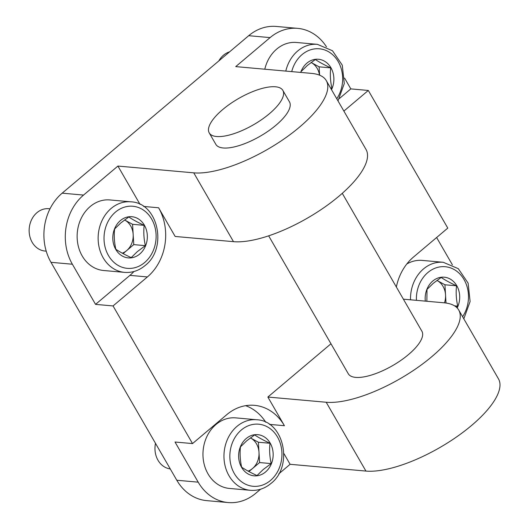 <?xml version="1.0" encoding="UTF-8"?>
<svg xmlns="http://www.w3.org/2000/svg" width="529" height="529" viewBox="0 0 529 529"><rect width="100%" height="100%" fill="white"/><g stroke="black" fill="none" stroke-linecap="round" stroke-linejoin="round"><path stroke-width="0.79" d="M268.653 235.835L348.3 373.778A42.505 15.096 -30 0 0 408.441 354.609A42.505 15.096 -30 0 0 421.917 331.273L342.276 193.33M269.373 113.735A42.505 15.096 -30 0 0 282.85 90.393A42.505 15.096 -30 0 0 222.702 109.563A42.505 15.096 -30 0 0 209.226 132.898A42.505 15.096 -30 0 0 269.373 113.735M209.226 132.898L215.852 144.371A42.505 15.096 -30 0 0 275.993 125.201A42.505 15.096 -30 0 0 289.469 101.866L282.85 90.393M330.975 343.771L267.866 397.041L326.201 402.252A85.01 30.186 -30 0 0 416.852 368.105A85.01 30.186 -30 0 0 458.729 310.02A85.01 30.186 -30 0 0 444.016 302.8L403.382 299.169M326.281 80.613A85.01 30.186 -30 0 1 284.404 138.697A85.01 30.186 -30 0 1 193.753 172.844L117.921 166.066L83.556 195.075A49.587 41.374 95.1 0 0 72.374 264.229L95.551 304.373L113.054 305.941L147.412 276.932A49.587 41.374 95.1 0 0 158.601 207.778L175.152 236.456L233.487 241.667A85.01 30.186 -30 0 0 324.138 207.52A85.01 30.186 -30 0 0 366.015 149.436L326.281 80.613A85.01 30.186 -30 0 0 311.568 73.392L235.736 66.614L270.094 37.605L248.709 35.694L62.171 193.164A49.587 41.374 95.1 0 0 50.982 262.318L176.812 480.253A49.587 41.374 95.1 0 0 206.76 500.639L228.144 502.55A49.587 41.374 95.1 0 0 255.738 493.306L260.579 489.219M396.353 286.989A49.587 41.374 95.1 0 1 413.42 257.107L447.785 228.098L368.316 90.459L350.813 88.892L339.479 98.467M368.316 90.459L343.876 111.09M350.813 88.892L344.577 78.087M326.486 46.856A49.587 41.374 95.1 0 0 297.688 28.361A49.587 41.374 95.1 0 0 270.094 37.605M452.394 264.831L436.623 237.521M113.054 305.941L192.523 443.58L175.02 442.019L198.196 482.164A49.587 41.374 95.1 0 0 228.144 502.55M278.763 473.872L290.104 464.297L283.861 453.485M265.776 422.261A49.587 41.374 95.1 0 0 245.628 405.677M117.921 166.066L140.026 204.359M267.866 397.041L284.423 425.713A49.587 41.374 95.1 0 0 254.475 405.333A49.587 41.374 95.1 0 0 226.881 414.577L192.523 443.58M147.412 276.932L129.916 275.364L95.551 304.373M129.916 275.364A49.587 41.374 95.1 0 0 133.943 271.522M297.688 28.361L276.303 26.45A49.587 41.374 95.1 0 0 248.709 35.694M326.201 402.252L365.936 471.075L290.104 464.297M365.936 471.075A85.01 30.186 -30 0 0 456.587 436.928A85.01 30.186 -30 0 0 498.463 378.843L458.729 310.02M145.363 245.654C143.828 238.797 143.432 232.026 144.172 225.341C137.924 222.458 132.805 219.674 128.805 216.983L120.857 222.888L114.634 228.945C113.894 235.597 114.29 242.368 115.831 249.265C119.799 251.936 124.917 254.727 131.192 257.616L137.408 251.559L145.363 245.654L133.764 244.623L126.682 250.601A17.708 14.779 95.1 0 0 133.169 234.459A17.708 14.779 95.1 0 0 124.89 220.124A17.708 14.779 95.1 0 0 124.573 219.958L132.574 224.303L144.172 225.341M120.407 220.573A20.664 17.245 -84.9 0 1 144.391 225.215A20.664 17.245 -84.9 0 1 139.729 254.039A20.664 17.245 -84.9 0 1 115.752 249.397A20.664 17.245 -84.9 0 1 120.407 220.573M124.58 272.375L103.585 270.498A35.423 29.558 -84.9 0 1 78.001 244.848A35.423 29.558 -84.9 0 1 90.181 206.548A35.423 29.558 -84.9 0 1 109.887 199.942L130.888 201.82A35.423 29.558 -84.9 0 0 111.183 208.419A35.423 29.558 -84.9 0 0 99.002 246.726A35.423 29.558 -84.9 0 0 124.58 272.375C132.078 272.938 138.896 270.669 145.045 265.578C167.891 248.326 158.231 202.733 130.888 201.82M46.221 251.149L45.011 251.044A21.253 17.735 -84.9 0 1 29.657 235.65A21.253 17.735 -84.9 0 1 36.964 212.665A21.253 17.735 -84.9 0 1 48.794 208.704L50.004 208.816M122.292 253.173A17.708 14.779 95.1 0 0 126.682 250.601L123.112 253.616M132.574 224.303L133.764 244.623M271.192 463.596C269.651 456.739 269.254 449.961 269.995 443.276C263.753 440.392 258.628 437.609 254.634 434.917L246.679 440.822L240.464 446.879C239.723 453.532 240.12 460.309 241.654 467.2C245.621 469.878 250.746 472.661 257.021 475.558L263.237 469.501L271.192 463.596L259.594 462.558L252.505 468.535A17.708 14.779 95.1 0 0 258.998 452.401A17.708 14.779 95.1 0 0 250.72 438.058A17.708 14.779 95.1 0 0 250.402 437.893L258.397 442.237L269.995 443.276M246.236 438.515A20.664 17.245 -84.9 0 1 270.213 443.157A20.664 17.245 -84.9 0 1 265.551 471.974A20.664 17.245 -84.9 0 1 241.574 467.332A20.664 17.245 -84.9 0 1 246.236 438.515M250.409 490.317L229.407 488.439A35.423 29.558 -84.9 0 1 203.83 462.789A35.423 29.558 -84.9 0 1 216.004 424.483A35.423 29.558 -84.9 0 1 235.716 417.877L256.717 419.755A35.423 29.558 -84.9 0 0 237.005 426.361A35.423 29.558 -84.9 0 0 224.825 464.66A35.423 29.558 -84.9 0 0 250.409 490.317C257.901 490.872 264.725 488.604 270.874 483.519C293.714 466.267 284.06 420.667 256.717 419.755M170.265 468.919A21.253 17.735 -84.9 0 1 155.493 443.328M248.121 471.108A17.708 14.779 95.1 0 0 252.505 468.535L248.934 471.551M258.397 442.237L259.594 462.558M456.289 307.104L457.73 306.126C456.19 299.269 455.793 292.497 456.534 285.805C450.291 282.929 445.167 280.139 441.173 277.454L433.218 283.352L427.002 289.416L426.863 301.266M425.309 301.127A20.664 17.245 -84.9 0 1 432.775 281.044A20.664 17.245 -84.9 0 1 454.365 282.4A20.664 17.245 -84.9 0 1 457.182 307.951M444.486 302.846A17.708 14.779 95.1 0 0 445.537 294.931A17.708 14.779 95.1 0 0 437.258 280.595A17.708 14.779 95.1 0 0 436.941 280.423L444.935 284.774L456.534 285.805M454.543 305.841L457.73 306.126M444.935 284.774L446.013 303.031M406.794 264.004A35.423 29.558 -84.9 0 1 422.254 260.413L443.256 262.285A35.423 29.558 -84.9 0 0 423.544 268.891A35.423 29.558 -84.9 0 0 410.511 299.804M331.002 88.799L331.901 88.191C330.367 81.334 329.97 74.556 330.711 67.871C324.462 64.988 319.344 62.204 315.35 59.513L307.395 65.417L301.18 71.475M300.697 72.42A20.664 17.245 -84.9 0 1 306.946 63.11A20.664 17.245 -84.9 0 1 328.423 64.34A20.664 17.245 -84.9 0 1 331.518 89.685M264.791 69.213A35.423 29.558 -84.9 0 1 276.72 49.078A35.423 29.558 -84.9 0 1 296.425 42.472L317.426 44.35A35.423 29.558 -84.9 0 0 297.721 50.956A35.423 29.558 -84.9 0 0 285.792 71.091M218.814 60.934A21.253 17.735 -84.9 0 1 223.502 55.201A21.253 17.735 -84.9 0 1 229.573 51.849M319.516 75.151A17.708 14.779 95.1 0 0 311.429 62.653A17.708 14.779 95.1 0 0 311.112 62.488L319.113 66.833L330.711 67.871M330.585 88.072L331.901 88.191M319.113 66.833L319.602 75.184M193.753 172.844L233.487 241.667M158.601 207.778L143.61 206.436M284.423 425.713L269.433 424.377M72.374 264.229L50.982 262.318M198.196 482.164L176.812 480.253M83.556 195.075L62.171 193.164M144.635 262.543A31.171 26.007 -84.9 0 1 108.471 255.54A31.171 26.007 -84.9 0 1 115.501 212.069A31.171 26.007 -84.9 0 1 151.671 219.072A31.171 26.007 -84.9 0 1 144.635 262.543M270.464 480.477A31.171 26.007 -84.9 0 1 234.294 473.475A31.171 26.007 -84.9 0 1 241.323 430.011A31.171 26.007 -84.9 0 1 277.494 437.007A31.171 26.007 -84.9 0 1 270.464 480.477M416.416 300.333A31.171 26.007 -84.9 0 1 427.862 272.541A31.171 26.007 -84.9 0 1 461.691 276.072A31.171 26.007 -84.9 0 1 462.591 316.712M291.717 71.62A31.171 26.007 -84.9 0 1 302.039 54.606A31.171 26.007 -84.9 0 1 335.862 58.137A31.171 26.007 -84.9 0 1 336.768 98.778M463.814 318.835L470.109 301.523L468.112 283.127L458.306 268.679L443.256 262.285M337.991 100.894L344.28 83.589L342.283 65.186L332.476 50.744L317.426 44.35"/></g></svg>
